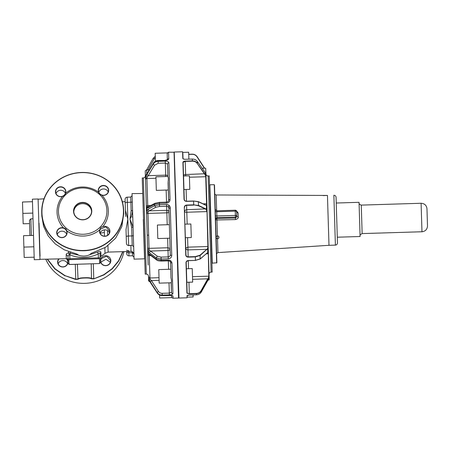 <?xml version="1.0" encoding="UTF-8"?>
<svg xmlns="http://www.w3.org/2000/svg" width="450" height="450" viewBox="0 0 450 450"><rect width="100%" height="100%" fill="white"/><g stroke="black" fill="none" stroke-linecap="round" stroke-linejoin="round"><path stroke-width="0.67" d="M29.582 223.594L23.169 223.791L22.5 202.011L32.473 201.701M34.256 259.712L32.394 199.164L38.093 198.99L39.954 259.537L34.256 259.712M29.948 235.507L29.481 220.292L29.948 235.507M39.049 223.211L40.067 256.241M66.842 258.711L66.308 258.643L66.184 254.683C66.257 253.839 67.05 253.215 68.563 252.793L68.529 251.589M67.168 258.705L66.701 258.705C67.011 258.474 67.489 259.026 68.141 260.364L68.012 256.168L66.184 254.683M70.543 252.242L69.913 254.869L69.188 254.711L68.012 256.168L68.141 260.364A1.783 1.778 -1.8 0 0 66.308 258.643M69.188 254.711L68.563 252.793L78.615 255.133M89.421 254.801L97.47 252.118L98.246 253.929L98.37 257.861L69.874 258.739L69.756 254.812L70.324 252.928M97.47 252.118C99.534 251.235 100.665 251.28 100.862 252.242L100.98 256.23L100.671 256.477M69.913 254.869A33.615 32.124 -1.8 0 0 98.246 253.929C99.298 253.001 99.889 252.889 100.018 253.592L100.862 252.242M100.451 256.613L100.147 257.788A1.783 1.778 178.2 0 1 100.98 256.23M126.017 229.534L126.444 243.416L126.017 229.534L127.839 219.189L127.322 202.337L130.882 202.23L131.141 210.684L129.977 219.122L133.071 227.008L131.659 227.469L131.918 235.924L132.21 245.379L133.678 246.757M125.409 209.773L125.201 203.034A2.137 0.63 -1.8 0 1 127.322 202.337L127.164 197.19C125.865 197.353 125.179 198.09 125.089 199.389L125.426 210.229L127.839 219.189L128.644 245.486C127.344 245.402 126.608 244.71 126.444 243.416M100.018 253.592L100.164 258.334A1.783 0.523 178.2 0 0 98.37 257.861L98.392 258.756L69.902 259.627A1.069 0.315 178.2 0 0 68.844 259.976A0.714 0.681 178.2 0 1 68.108 259.318A1.783 0.523 178.2 0 1 69.874 258.739L69.902 259.627M128.424 245.481L132.21 245.379M75.285 264.324L75.746 279.163L65.104 275.687L55.029 268.785L47.599 259.307M66.696 258.716A5.203 4.973 178.2 0 1 60.452 266.468A5.203 4.973 178.2 0 1 58.725 258.964M122.743 251.646L118.575 260.814L112.112 268.667L103.776 274.708L93.819 278.871L103.911 274.928L112.309 268.83L118.811 260.893L122.985 251.64M100.986 258.474A5.203 4.973 178.2 0 1 107.983 256.275A5.203 4.973 178.2 0 1 104.524 265.579A5.203 4.973 178.2 0 1 100.986 258.474M125.617 216.461L125.426 210.403M125.089 199.389L125.201 203.034M123.643 210.347A40.978 39.161 178.2 0 1 64.108 246.561A40.978 39.161 178.2 0 1 41.726 212.867A40.978 39.161 178.2 0 1 88.667 172.851A40.978 39.161 178.2 0 1 101.267 176.653A40.978 39.161 178.2 0 1 123.643 210.347L123.744 213.581L121.866 226.507L115.65 238.14L105.784 247.191L90.911 253.502M100.08 233.167A4.989 4.77 178.2 0 1 109.462 232.881M98.826 192.251A4.989 4.77 178.2 0 1 108.203 191.964M90.726 253.761L90.714 253.772C89.747 255.026 87.525 255.791 84.054 256.078C80.573 256.005 78.306 255.375 77.259 254.183L64.204 249.795L55.204 243.877L48.172 235.89L43.605 226.406L41.828 216.096L41.726 212.867M56.008 193.567A4.989 4.77 178.2 0 1 65.391 193.281M57.268 234.484A4.989 4.77 178.2 0 1 66.651 234.197M126.698 251.634L126.765 253.8L126.698 251.634A2.137 1.243 178.2 0 0 128.869 252.81L128.829 251.46M131.799 251.494L132.401 252.703L133.813 253.204M131.355 245.402L128.649 245.649M130.916 245.419L130.967 251.393L108.129 252.096L107.933 245.689M65.104 275.687L75.347 279.36L77.822 278.972C78.846 278.213 81.146 277.808 84.718 277.757C88.296 277.588 90.619 277.852 91.682 278.55L93.763 278.612L93.308 263.773M65.008 275.929L54.816 268.937L47.329 259.312M59.068 258.952A4.989 4.77 -1.8 0 0 60.547 266.349A4.989 4.77 -1.8 0 0 66.352 258.727M101.177 258.626L100.642 261.006A4.989 4.77 -1.8 0 0 110.07 262.929L110.61 260.623L106.718 256.123L101.177 258.626M142.734 193.494L132.041 193.607L134.055 259.144L144.529 258.823L143.319 219.51M109.17 233.556A4.989 4.77 178.2 0 1 99.737 231.559A4.989 4.77 178.2 0 1 100.277 229.258L105.812 226.755L109.71 231.255L109.17 233.556M101.205 194.749A4.989 4.77 178.2 0 1 98.477 190.648A4.989 4.77 178.2 0 1 105.728 186.238A4.989 4.77 178.2 0 1 103.59 195.261A4.989 4.77 178.2 0 1 101.205 194.749M65.098 193.961A4.989 4.77 178.2 0 1 55.665 191.964A4.989 4.77 178.2 0 1 61.74 187.155A4.989 4.77 178.2 0 1 65.098 193.961M59.648 236.981A4.989 4.77 178.2 0 1 61.678 227.959A4.989 4.77 178.2 0 1 66.892 232.571A4.989 4.77 178.2 0 1 59.648 236.981M133.892 253.749L132.401 252.703L128.869 252.81L128.964 255.87C127.665 255.786 126.928 255.094 126.765 253.8M75.707 279.428L78.03 279.264L77.366 264.262M78.03 279.264C79.02 278.499 81.253 278.083 84.729 278.021C88.2 277.869 90.456 278.145 91.485 278.854L93.819 278.871M123.902 251.612A40.978 39.161 178.2 0 1 65.109 279.163A40.978 39.161 178.2 0 1 45.861 259.358M58.168 263.852A4.989 4.77 178.2 0 1 67.551 263.565M100.986 262.536A4.989 4.77 178.2 0 1 101.278 261.855L105.964 259.245L110.362 262.249M131.141 210.684A1.423 0.422 178.2 0 0 132.553 210.223L132.553 210.223C132.334 213.559 131.473 216.529 129.977 219.122L131.659 227.469M127.164 197.19L130.725 197.078L132.103 195.615M64.198 246.319A40.764 38.959 178.2 0 1 43.847 199.817A40.764 38.959 178.2 0 1 88.633 172.991A40.764 38.959 178.2 0 1 101.166 176.771A40.764 38.959 178.2 0 1 119.014 229.112A40.764 38.959 178.2 0 1 64.198 246.319M99.523 231.587A5.203 4.973 -1.8 0 0 109.356 233.589A5.203 4.973 -1.8 0 0 102.774 226.738C101.396 226.963 100.485 227.739 100.041 229.067L99.788 229.776A5.203 4.973 -1.8 0 0 99.523 231.587M105.823 185.991A5.203 4.973 -1.8 0 0 98.634 192.302C98.944 193.539 99.759 194.406 101.081 194.895L101.807 195.148A5.203 4.973 -1.8 0 0 105.823 185.991M56.014 189.506A5.203 4.973 -1.8 0 0 62.595 196.352C63.968 195.975 64.879 195.188 65.329 193.995L65.582 193.314A5.203 4.973 -1.8 0 0 56.014 189.506M61.667 227.694A5.203 4.973 -1.8 0 0 59.546 237.099A5.203 4.973 -1.8 0 0 66.729 230.788C66.42 229.399 65.604 228.521 64.288 228.167L63.562 227.942A5.203 4.973 -1.8 0 0 61.667 227.694M132.435 252.697L132.525 255.763L133.993 257.136M93.656 190.457A24.232 23.158 178.2 0 1 106.892 210.381A24.232 23.158 178.2 0 1 71.685 231.795A24.232 23.158 178.2 0 1 58.455 211.871A24.232 23.158 178.2 0 1 90.872 189.315A24.232 23.158 178.2 0 1 93.656 190.457M143.325 177.936L146.278 274.095L145.209 274.129L142.256 177.964L143.325 177.936C144.619 177.767 145.311 177.03 145.395 175.731L146.374 207.551L147.763 206.415L148.067 206.826L146.869 208.018L146.374 207.551L147.667 249.564L145.266 171.456L145.412 176.316L153.248 163.339L153.27 164.014C154.356 162.36 155.976 161.471 158.124 161.342L158.102 160.537M74.796 215.55A9.124 8.719 178.2 0 1 76.252 204.953A9.124 8.719 178.2 0 1 87.345 203.625A9.124 8.719 178.2 0 1 90.546 206.702A9.124 8.719 178.2 0 1 87.278 218.638A9.124 8.719 178.2 0 1 74.796 215.55M74.987 215.511A8.91 8.511 -1.8 0 0 85.129 219.364A8.91 8.511 -1.8 0 0 91.575 210.915A8.91 8.511 -1.8 0 0 90.36 206.871A8.91 8.511 -1.8 0 0 87.238 203.867A8.91 8.511 -1.8 0 0 78.165 203.861A8.91 8.511 -1.8 0 0 73.772 211.461A8.91 8.511 -1.8 0 0 74.987 215.511M146.278 274.095C147.583 274.185 148.314 274.871 148.483 276.165L148.534 277.74A1.423 0.911 -1.8 0 0 149.985 278.606L150.294 279.422L149.074 279.776L148.534 277.74L148.612 280.44L148.573 279.067M91.575 211.41A8.91 8.511 -1.8 0 0 90.394 207.855A8.91 8.511 -1.8 0 0 80.499 203.934A8.91 8.511 -1.8 0 0 73.8 211.956M145.412 176.316L145.479 178.493L145.896 176.377L146.914 174.431L148.191 175.68L146.886 177.761L145.479 178.493L145.412 176.316L147.043 173.509M147.639 248.676L148.14 264.999M148.483 276.165L148.567 278.977M149.58 254.604L149.254 254.88L147.791 253.676L147.667 249.564L149.085 249.39L149.4 250.262L148.196 251.336L147.667 249.564M148.208 211.528L147.949 212.349A1.423 0.394 -1.8 0 1 146.509 212.001L146.942 210.437L147.988 209.329L154.553 205.723L159.463 204.739L159.418 203.349L154.507 204.345L147.943 207.951L146.869 208.018L146.942 210.437L148.208 211.528L149.271 210.853L147.988 209.329M148.652 235.237L147.218 235.046M149.304 280.794L148.573 279.113L149.096 280.519L157.23 292.956C158.422 294.671 160.099 295.526 162.253 295.532L162.236 295.104C160.082 295.099 158.411 294.244 157.219 292.534L149.074 279.776L149.096 280.519L150.227 282.122M147.791 253.676L149.361 253.941L156.195 259.132L156.156 257.861L161.128 259.031L161.167 260.319L156.195 259.132L156.555 259.892L149.721 254.694L149.361 253.941M167.636 168.671L167.878 176.468L155.914 176.833L156.06 181.609L156.33 190.373L168.294 190.001L168.604 200.132A1.423 0.501 178.2 0 1 170.016 199.586C169.881 201.656 168.733 202.838 166.556 203.13L159.418 203.349L159.39 202.359L155.064 203.276L148.067 206.826M147.144 176.861L145.896 176.377L146.053 174.842M146.914 174.431L153.27 164.014L154.541 165.268L158.186 163.266L165.324 163.046L167.496 164.087L167.867 176.079A2.137 1.001 -1.8 0 0 165.701 175.146L148.191 175.68L154.541 165.268M155.317 157.5L154.339 158.664L153.112 158.383L146.779 169.627L147.971 169.948M170.657 266.861L170.466 260.668L170.73 269.241L158.76 269.606L159.176 283.14L171.146 282.774L171.439 292.292L169.324 293.108L162.186 293.327C160.566 293.321 159.311 292.68 158.417 291.397L151.414 280.564L150.294 279.422M149.535 254.61L148.264 253.575L148.196 251.336L149.321 252.664L156.156 257.861L157.337 256.236L161.072 257.119L168.21 256.899L168.013 250.504L150.502 251.038L149.4 250.262M148.539 206.882L147.943 207.951M146.891 173.756L153.416 163.086M168.761 205.149L168.857 208.299L170.269 207.917C170.01 205.802 168.789 204.666 166.601 204.519L159.463 204.739L159.514 206.505L166.657 206.286C167.963 206.364 168.694 207.039 168.857 208.299L168.761 205.149M150.283 282.212L157.247 293.012L157.219 292.534L158.417 291.397M159.092 280.327L151.414 280.564L150.21 281.7M157.337 256.236L150.502 251.038L149.321 252.664M147.611 247.809A1.423 0.574 -1.8 0 0 149.051 248.338L167.929 247.759L170.089 248.484A2.137 0.855 178.2 0 1 170.094 248.546L169.774 238.196L157.809 238.562L157.697 234.962L157.393 225.028L169.357 224.662L169.464 228.167L168.857 208.299M169.47 228.263L168.981 212.293A2.137 2.042 -1.8 0 0 166.781 210.319L149.271 210.853L155.835 207.248L154.553 205.723L154.507 204.345L155.064 203.276M168.593 269.308L168.311 260.1C170.494 260.246 171.714 261.259 171.968 263.143L170.522 262.446L170.994 277.892C171.562 280.159 171.653 281.683 171.27 282.471L171.439 292.292A1.423 1.333 178.2 0 0 172.901 293.58C172.732 294.328 171.557 294.761 169.38 294.879L162.236 295.104L162.186 293.327M162.253 295.532L169.391 295.312C171.574 295.329 172.772 295.605 172.98 296.151L171.816 295.622M168.272 258.812L168.21 256.899C169.509 256.753 170.201 256.084 170.286 254.891L170.286 254.891A1.423 0.591 178.2 0 0 171.731 255.437C171.596 257.423 170.443 258.553 168.272 258.812L161.128 259.031L161.072 257.119M166.556 203.13L166.528 202.14C168.047 201.819 168.739 201.15 168.604 200.132L168.159 181.237C168.497 178.954 168.407 177.452 167.889 176.737L167.743 172.08M168.294 190.001L168.069 182.593M165.246 160.447L158.107 160.667C155.953 160.796 154.339 161.685 153.248 163.339L153.287 163.192C154.401 161.516 156.004 160.622 158.102 160.509L165.246 160.447C167.422 160.256 168.593 159.688 168.761 158.749A1.423 1.299 178.2 0 0 167.417 159.733M158.186 163.266L158.124 161.342L165.268 161.123C167.451 161.151 168.654 161.719 168.885 162.827A1.423 1.221 178.2 0 0 167.496 164.087M167.569 166.427L167.591 167.203M167.366 159.773L167.203 154.44L167.366 159.773M171.574 296.786L171.54 295.543L171.574 296.786M170.286 254.891L169.464 228.167M174.043 152.032L178.532 298.058L174.263 152.241L168.559 152.201L167.383 152.888M167.203 154.44L167.31 153.675C167.687 152.601 167.642 152.618 167.181 153.731M167.608 152.876L155.188 153.259L155.43 161.201M159.542 295.02L159.638 297.996L171.833 297.619M174.263 152.241L178.959 298.046L187.076 297.799L187.014 295.701L189.349 295.031L196.487 294.812C198.636 294.677 200.256 293.721 201.341 291.932L207.984 280.125L209.07 278.432L209.109 279.844L209.177 279.051L205.965 174.538L205.684 168.339L205.83 173.025L205.436 172.896L197.331 161.438L197.381 163.243C196.194 161.662 194.524 160.869 192.369 160.875L185.231 161.094C183.803 161.201 183.032 161.623 182.919 162.354L184.05 199.221C184.23 200.565 185.034 201.279 186.469 201.375L193.607 201.156L193.725 204.84L198.686 205.526L205.796 208.884L206.567 209.627L207.017 211.641L207.743 235.226L208.086 246.454L207.759 248.552L200.216 255.426L195.322 256.911L195.429 260.319L200.323 258.834L195.429 260.426L188.286 260.539C186.862 260.707 186.097 261.411 185.996 262.648L186.936 293.175L189.309 293.895L196.453 293.676C198.602 293.541 200.222 292.584 201.302 290.801L207.951 278.989L208.997 276.013L208.311 253.71L207.889 252.664L207.152 252.945L200.143 258.975L200.025 255.195L195.317 256.624L188.173 256.843C186.868 256.776 186.137 256.151 185.979 254.976L185.766 255.071C185.946 256.365 186.75 257.051 188.184 257.13L195.322 256.911L195.317 256.624M185.766 255.071L184.303 207.416C184.399 206.021 185.158 205.239 186.581 205.059L193.725 204.84L198.506 205.763L205.616 209.121L206.387 209.796L206.809 211.607L186.801 212.226L187.166 224.111M197.331 161.438L197.331 161.438C196.144 159.857 194.473 159.069 192.319 159.069L185.175 159.289C183.741 159.266 182.947 158.951 182.796 158.349L182.593 151.774L182.796 158.349M184.292 200.138L184.123 194.58M195.429 260.404L188.291 260.623C186.992 260.781 186.3 261.416 186.21 262.53L187.144 292.967L189.309 293.895M184.303 207.416L186.007 255.954M184.517 207.461L184.517 207.461C184.601 206.196 185.293 205.481 186.593 205.324L186.581 205.059M182.919 162.354L185.237 161.381L185.642 174.532L204.716 173.751L205.948 176.861L206.775 203.794L206.426 205.183L205.684 205.2L198.568 201.842L193.607 201.009L186.463 201.24C185.164 201.156 184.427 200.503 184.264 199.288L184.05 199.221M183.133 162.534L184.264 199.288C184.421 200.498 185.158 201.139 186.463 201.229L186.469 201.375M182.846 153.197L183.015 158.535L182.846 153.197M188.73 154.282L192.167 154.176C194.321 154.176 195.992 155.036 197.184 156.746L204.593 168.21M186.756 287.213L186.188 261.799M186.401 268.757L192.24 268.577L192.651 281.812L192.656 282.116L186.817 282.291L187.144 292.973L186.879 284.394M187.222 295.453L187.217 295.515C187.852 295.391 186.21 295.419 189.349 295.037L196.487 294.812C198.636 294.688 200.25 293.726 201.336 291.943L208.851 278.55M204.716 173.751L197.207 163.44C196.059 161.916 194.456 161.156 192.381 161.162L185.237 161.381L185.231 161.094M193.05 294.924L193.112 296.966L187.273 297.146M208.513 279.039L208.789 276.176L192.493 276.677M207.951 278.989L208.468 277.566M207.152 252.945L200.273 258.947L195.429 260.426L188.291 260.646L188.539 268.695M206.167 253.868L208.102 253.806L207.709 252.827L207.759 248.552L206.854 249.311L207.045 249.536M208.086 246.454L207.574 248.411M185.029 224.179L190.873 223.999L191.289 237.532L185.445 237.713M193.731 205.104L186.593 205.324L186.722 209.706A2.137 2.042 -1.8 0 0 184.652 211.809A2.137 0.478 -1.8 0 0 186.801 212.226L186.722 209.706L205.796 208.884M206.387 209.796L206.426 205.183L205.684 205.2M206.775 203.794L206.241 205.02L205.493 205.037L198.382 201.679L198.506 205.763M206.241 205.02L205.493 205.037M183.549 175.984L189.388 175.809L189.804 189.343L183.966 189.523M197.207 163.44L205.318 175.146L205.948 176.861M205.318 175.146L205.442 172.884M182.824 152.409L188.668 152.229L188.876 159.154M188.736 154.423L192.172 154.316C194.243 154.322 195.851 155.143 196.999 156.791L204.39 168.216M192.167 154.176L192.167 154.164C194.316 154.17 195.986 155.025 197.184 156.741L204.598 168.204M211.101 272.104L208.148 175.939L209.216 175.911L212.169 272.07L211.101 272.104C209.807 272.273 209.115 273.004 209.031 274.309M209.498 185.169L209.846 184.804L212.254 263.154L216.877 262.8L214.487 185.113M216.849 262.018L214.504 185.659M328.281 245.329L335.402 245.109L333.872 195.249L335.402 245.109L328.989 245.306L327.459 195.446L216.169 194.979L216.653 210.803M238.23 216.838A1.423 0.321 -1.8 0 1 236.846 216.557L235.463 218.036L235.463 219.583C237.645 218.914 238.567 217.997 238.23 216.838L238.112 212.951L236.317 210.69M238.112 212.951L236.717 212.473L236.846 216.557L236.694 211.612A1.423 1.423 0 0 0 235.569 210.263L235.254 211.151L235.384 215.415L216.861 215.983A1.423 0.326 -1.8 0 1 215.426 215.696M236.717 212.473L236.694 211.612A1.423 0.506 -1.8 0 0 235.254 211.151L235.226 210.234L216.703 210.803L216.731 211.719A1.423 0.506 -1.8 0 1 215.291 211.252M335.402 245.109C336.696 244.946 337.387 244.209 337.472 242.91L336.071 197.319L336.246 203.018L359.044 202.32L360.09 236.509L337.298 237.212M34.178 257.181L24.204 257.484L23.884 247.101L23.535 235.704L33.508 235.395M427.483 225.422L426.977 208.789L427.483 225.422M31.371 235.463L30.859 218.824L29.481 220.292M100.086 233.184A33.497 6.688 -1.8 0 0 104.389 232.464L104.501 236.171M104.31 229.899L104.389 232.464M104.861 247.776L105.03 253.299L108.129 252.096M107.471 230.591L107.612 235.282M68.974 264.173A0.714 0.681 178.2 0 1 68.237 263.514L70.054 264.488L98.544 263.576L70.048 264.454A1.069 0.315 178.2 0 1 68.974 264.173L68.844 259.976M99.602 263.233A0.714 0.681 178.2 0 0 100.294 262.53C100.271 263.211 99.692 263.571 98.544 263.61L98.544 263.576A1.069 0.315 178.2 0 0 99.602 263.233L99.472 259.037A1.069 0.315 178.2 0 0 98.392 258.756M126.236 236.728A2.137 0.63 -1.8 0 1 128.357 236.036L131.918 235.924A1.423 0.422 178.2 0 0 133.329 235.463M99.472 259.037A0.714 0.681 -1.8 0 0 100.164 258.334M128.807 250.718A2.137 0.63 -1.8 0 1 126.653 250.155M91.485 278.854L91.226 263.835M130.725 197.078L130.882 202.23A1.423 0.422 178.2 0 0 132.294 201.769M132.773 217.288A1.423 0.422 178.2 0 0 132.03 216.945M101.807 195.148A25.656 24.519 178.2 0 1 102.774 226.738M99.788 229.776A25.656 24.519 178.2 0 1 71.049 233.432A25.656 24.519 178.2 0 1 66.729 230.788M63.562 227.942A25.656 24.519 178.2 0 1 62.595 196.352M65.582 193.314A25.656 24.519 178.2 0 1 91.367 188.449A25.656 24.519 178.2 0 1 94.32 189.664A25.656 24.519 178.2 0 1 98.634 192.302M146.329 206.111L147.741 205.549L147.763 206.415M151.116 205.442L147.741 205.549L146.908 178.532A1.423 1.209 178.2 0 0 145.519 179.786M146.886 177.761L146.908 178.532L155.953 178.256M145.406 176.034L145.935 174.977M146.768 173.869L146.644 169.987C145.665 170.257 145.204 170.747 145.266 171.456M148.5 276.699L149.963 277.988L149.985 278.606M159.013 277.706L149.963 277.988L149.276 255.617A1.423 0.759 178.2 0 1 147.831 254.903M149.254 254.88L149.276 255.617L150.868 255.566M147.949 212.349L149.085 249.39M167.22 224.724L166.854 212.833L147.982 213.418A1.423 0.321 178.2 0 0 146.565 213.778M159.39 202.359L166.528 202.14L166.157 190.069M165.741 176.535L165.268 161.123M154.339 158.664L148.011 169.903L149.214 169.869M167.636 238.258L168.013 250.504A2.137 1.884 -10.5 0 0 170.089 248.484M168.981 212.293A2.137 0.478 178.2 0 1 167.006 212.828A2.137 0.478 178.2 0 1 166.854 212.833L166.601 204.519M167.828 176.468A2.137 1.811 178.2 0 0 167.867 176.079M165.836 176.529L165.701 175.146M157.292 293.046L157.247 293.012C158.451 294.733 160.121 295.594 162.253 295.588L171.754 295.493M169.009 282.842L169.38 294.879M155.835 207.248L159.514 206.505M167.006 212.828L166.781 210.319M168.311 260.1L161.167 260.319L161.19 261.062C158.777 260.972 157.236 260.584 156.555 259.892M172.901 293.58L171.968 263.143M178.532 298.058L173.047 298.226L172.98 296.151M170.016 199.586L168.885 162.827M171.731 255.437L170.269 207.917M168.761 158.749L168.559 152.201M170.094 248.546A2.137 1.89 -1.8 0 1 168.013 250.504M188.955 282.229L189.304 293.631L196.442 293.411L196.487 294.812M192.319 159.069L192.381 161.162M196.442 293.411C198.512 293.282 200.07 292.359 201.116 290.644L201.341 291.932M188.184 257.13L187.959 249.891A2.137 1.89 -1.8 0 1 185.766 248.068L187.875 247.146L187.959 249.891L206.854 249.311L200.025 255.195M188.73 154.271L192.172 154.316M201.116 290.644L207.759 278.831L192.572 279.298M198.382 201.679L193.607 201.021L186.463 201.229L186.103 189.456M183.6 175.984A2.137 1.811 -1.8 0 1 183.538 175.596A2.137 1.001 178.2 0 1 185.642 174.532L185.687 175.922M204.362 168.176L202.084 168.244M208.868 278.601L208.311 253.71M207.056 212.957L207.877 246.527L187.875 247.146L187.583 237.645M189.433 177.227L205.734 176.726L206.567 203.737L203.046 203.85M208.035 280.041L208.907 280.012L208.868 278.702M205.83 173.025L205.684 168.339M209.846 184.804L214.262 184.663L216.669 263.019M235.463 219.583L216.934 219.966L217.941 252.607C216.737 253.446 216.292 253.935 216.607 254.076M215.601 219.864A1.423 1.322 137.6 0 1 216.939 218.413L216.934 219.966L215.556 219.819A1.423 1.361 -1.8 0 1 216.939 218.413L216.917 217.671A1.423 1.361 -1.8 0 0 215.533 219.077M235.254 211.151L216.731 211.719L216.917 217.671L235.434 217.102L235.384 215.415A1.423 0.326 -1.8 0 1 236.818 215.696A1.423 1.361 -1.8 0 1 236.779 216.051A1.423 0.315 -166.3 0 0 235.384 215.415M216.703 210.864L215.235 209.419M236.779 216.051A1.423 1.361 -1.8 0 1 235.434 217.102L235.463 218.036L216.939 218.413M235.597 210.33L235.569 210.263A1.423 1.423 0 0 0 235.226 210.234M361.266 205.104L421.099 203.265L421.976 231.756L362.143 233.595L361.266 205.104C359.612 204.486 358.881 203.799 359.066 203.029M32.996 218.756L30.859 218.824M38.098 199.204L43.999 198.81M39.949 259.324L66.769 258.716M100.704 256.455A33.497 33.497 0 0 0 105.03 253.299M122.372 201.752L125.162 201.662M130.967 251.393C131.586 250.532 134.724 253.896 133.903 254.154M128.964 255.87L132.525 255.763M150.081 281.824C148.967 281.391 148.477 280.929 148.612 280.44M149.186 169.909L146.644 169.987M146.779 169.627L146.571 169.993M155.278 156.234L153.112 158.383M170.522 262.446C170.747 261.681 170.016 261.146 168.334 260.843L161.19 261.062M173.047 298.226C171.928 297.793 171.439 297.332 171.579 296.848M165.24 160.284L167.49 159.677L167.377 160.093M174.471 152.021L182.593 151.774M187.076 297.799L187.222 295.487M188.291 260.646C186.424 261.377 185.726 262.001 186.21 262.53M183.015 158.535C182.655 158.788 183.375 159.03 185.175 159.266L192.313 159.047C194.462 159.041 196.127 159.834 197.319 161.421L205.566 173.059M205.892 205.121L198.478 201.69L193.607 201.009M202.112 168.283L205.47 168.182M208.148 175.939C206.843 175.854 206.111 175.162 205.942 173.869M211.888 262.811L212.254 263.154M216.169 194.979C215.072 194.507 214.599 194.046 214.751 193.601M216.096 237.386A1.423 1.423 0 0 0 218.273 238.551A1.423 1.423 0 0 0 218.194 236.087A1.423 1.423 0 0 0 216.096 237.386M328.989 245.306L217.941 252.607M323.184 195.576L327.459 195.446M333.872 195.249C335.171 195.334 335.908 196.026 336.071 197.319M33.857 246.797L23.884 247.101M32.822 213.097L22.849 213.407M362.143 233.595C360.456 234.456 359.764 235.187 360.073 235.8M421.976 231.756C425.43 231.311 427.269 229.354 427.5 225.883M421.099 203.265C424.575 203.496 426.532 205.335 426.977 208.789"/></g></svg>
